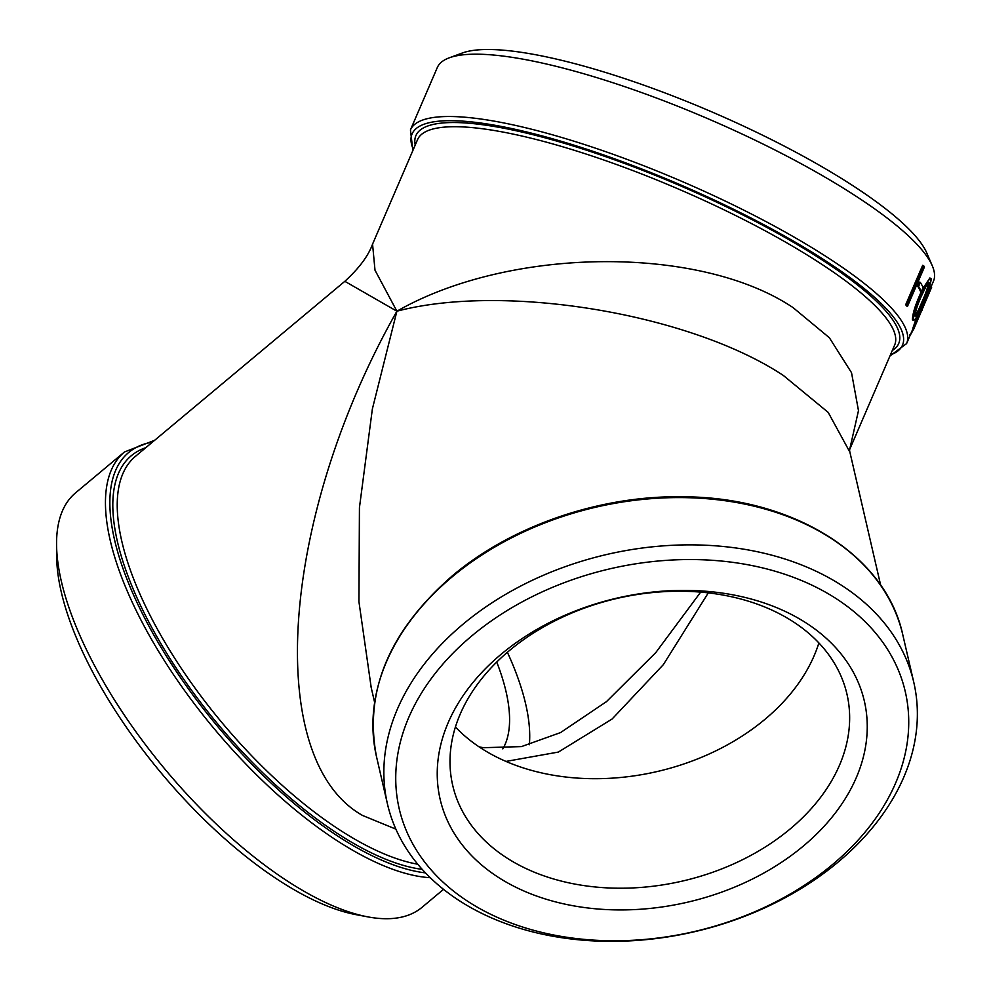 <?xml version="1.0" encoding="UTF-8"?>
<svg xmlns="http://www.w3.org/2000/svg" width="990" height="990" viewBox="0 0 990 990"><rect width="100%" height="100%" fill="white"/><g stroke="black" fill="none" stroke-linecap="round" stroke-linejoin="round"><path stroke-width="1.49" d="M507.709 858.516A202.331 145.06 -13 0 1 452.69 785.305A202.331 145.06 -13 0 1 509.367 650.616A202.331 145.06 -13 0 1 791.938 620.928A202.331 145.06 -13 0 1 846.957 694.139A202.331 145.06 -13 0 1 790.292 828.84A202.331 145.06 -13 0 1 507.709 858.516M499.331 877.982A217.689 156.074 -13 0 1 501.113 654.279A217.689 156.074 -13 0 1 805.155 622.339A217.689 156.074 -13 0 1 803.36 846.042A217.689 156.074 -13 0 1 499.331 877.982M505.952 761.421L558.36 752.066L612.117 719.012L663.35 664.637L708.296 592.874M700.673 592.119L655.788 652.583L606.214 701.91M507.387 652.286A230.633 92.788 -129.9 0 1 529.341 744.74M932.308 265.852L926.813 253.032A259.714 57.779 -156.7 0 0 847.205 182.036A259.714 57.779 -156.7 0 0 462.33 53.002L449.25 57.816A270.109 60.093 23.3 0 1 849.507 192.011A270.109 60.093 23.3 0 1 932.308 265.852A270.109 60.093 23.3 0 1 933.434 281.271L931.132 286.605M471.933 635.778A259.714 186.207 -13 0 1 834.669 597.675A259.714 186.207 -13 0 1 832.541 864.542A259.714 186.207 -13 0 1 469.805 902.645A259.714 186.207 -13 0 1 471.933 635.778M838.122 862.067A270.109 193.656 167 0 0 913.77 682.259A270.109 193.656 167 0 0 732.86 547.581A270.109 193.656 167 0 0 463.097 624.146A270.109 193.656 167 0 0 387.449 803.954A270.109 193.656 167 0 0 568.347 938.631A270.109 193.656 167 0 0 838.122 862.067M455.425 726.994A202.331 145.06 167 0 0 764.961 719.322A202.331 145.06 167 0 0 818.891 642.943M496.745 662.062A202.331 81.403 -129.9 0 1 506.039 691.589A202.331 81.403 -129.9 0 1 502.809 748.873M56.566 544.55L56.665 556.628A259.714 104.495 50.1 0 0 61.219 591.785A259.714 104.495 50.1 0 0 355.905 914.624L367.773 916.864A270.109 108.677 -129.9 0 1 61.306 581.118A270.109 108.677 -129.9 0 1 56.566 544.55A270.109 108.677 -129.9 0 1 75.587 492.834L124.48 451.972A270.109 108.677 50.1 0 0 110.187 540.243A270.109 108.677 50.1 0 0 242.018 760.011A270.109 108.677 50.1 0 0 430.242 877.697M443.52 889.354L422.049 907.31A270.109 108.677 -129.9 0 1 367.773 916.864M371.225 687.704L358.937 601.71L359.432 507.697L372.364 408.994L396.891 311.207L375 270.196L372.562 244.134C368.317 255.89 359.073 268.278 344.842 281.321L396.891 311.207C279.724 517.98 263.278 759.701 362.575 815.475L395.864 829.137M849.692 449.411L858.479 410.64L851.536 372.723L829.36 337.726L793.101 307.642C699.744 244.876 509.776 246.609 396.891 311.207C504.529 282.818 689.783 313.583 783.263 375.396L828.185 412.385L849.89 452.133M889.961 355.93L906.593 343.592A270.109 60.093 -156.7 0 0 822.665 254.331A270.109 60.093 -156.7 0 0 471.005 117.798A270.109 60.093 -156.7 0 0 410.442 129.913L437.283 67.592A270.109 60.093 23.3 0 1 449.25 57.816M905.689 304.71L922.655 265.332L923.583 265.642L906.617 305.019L905.689 304.71A270.109 60.093 -156.7 0 1 906.58 305.997L907.508 306.306A271.149 60.328 -156.7 0 0 906.617 305.019M917.643 286.11L919.388 282.076L920.329 282.397L918.584 286.444L917.643 286.11A270.109 60.093 -156.7 0 1 920.44 291.258L921.381 291.604A271.149 60.328 -156.7 0 0 918.584 286.444M912.421 319.869L913.374 320.24C913.473 314.585 915.948 306.257 920.811 295.267C925.65 283.746 929.115 278.264 931.206 278.834C930.687 284.34 927.939 292.52 922.977 303.348C918.299 314.919 915.094 320.55 913.374 320.24L912.421 319.869C912.52 314.226 914.995 305.91 919.871 294.909L921.331 291.58M922.433 289.167L929.882 277.942L931.206 278.834M913.82 328.965L923.039 304.326C928.001 292.854 930.872 287.149 931.664 287.211L913.82 328.965L912.879 328.21L916.777 316.837M928.323 290.293L930.699 286.432L931.664 287.211M910.045 335.561L913.795 328.952M910.392 335.338L909.451 334.917M923.039 304.326L922.086 303.942M913.844 328.606L912.879 328.21M928.979 290.812L929.932 291.221L923.039 305.304L915.589 324.534L929.932 290.961M920.737 310.724L924.945 300.935M920.811 295.267L919.871 294.909M914.154 315.785C915.663 315.674 918.25 311.07 921.9 301.987C925.786 293.56 927.989 287.05 928.496 282.472L929.462 282.843C928.917 281.927 927.667 283.313 925.712 286.989L921.269 296.418C917.458 304.908 915.404 311.479 915.107 316.156C916.616 316.045 919.203 311.454 922.866 302.371C926.739 293.943 928.942 287.434 929.462 282.843L929.226 282.497M921.381 291.604L923.126 287.558A271.149 60.328 -156.7 0 0 920.329 282.397M907.508 306.306L924.462 266.929A271.149 60.328 -156.7 0 0 923.583 265.642M413.325 149.465A266.991 59.4 23.3 0 1 471.958 121.956A266.991 59.4 23.3 0 1 780.615 233.838A266.991 59.4 23.3 0 1 890.406 354.915M387.449 803.954L376.509 756.682A270.109 193.656 -13 0 1 452.158 576.873A270.109 193.656 -13 0 1 721.933 500.296A270.109 193.656 -13 0 1 902.83 634.986L913.77 682.259M425.44 872.871A266.991 107.415 -129.9 0 1 114.543 539.785A266.991 107.415 -129.9 0 1 152.435 442.134M417.743 864.221A259.714 104.495 -129.9 0 1 342.874 831.947A259.714 104.495 -129.9 0 1 121.782 541.159A259.714 104.495 -129.9 0 1 135.519 456.279L344.842 281.308M145.79 447.69A262.833 105.744 50.1 0 0 117.426 541.617A262.833 105.744 50.1 0 0 422.186 869.356M372.562 244.122L417.57 139.602A259.714 57.779 23.3 0 1 475.806 127.958A259.714 57.779 23.3 0 1 813.953 259.244A259.714 57.779 23.3 0 1 894.651 345.065L849.68 449.46M892.299 350.522A262.833 58.472 -156.7 0 0 770.232 229.259A262.833 58.472 -156.7 0 0 474.841 123.787A262.833 58.472 -156.7 0 0 415.231 145.06M921.121 309.821L922.086 310.229M921.9 301.987L922.866 302.371M376.509 756.682C363.912 691.23 389.181 630.952 452.331 575.846C511.929 525.442 600.819 495.099 683.793 496.794C793.386 497.277 885.988 555.279 902.83 634.986M370.78 685.773L374.591 702.244M913.028 328.631L906.593 343.592M849.544 450.623L880.667 585.214M154.663 440.278L124.48 451.972M410.442 129.913L412.892 150.468M606.845 701.378L560.575 732.575L521.458 746.596L483.417 747.698L479.111 746.868M849.593 450.784L849.717 449.336"/></g></svg>
